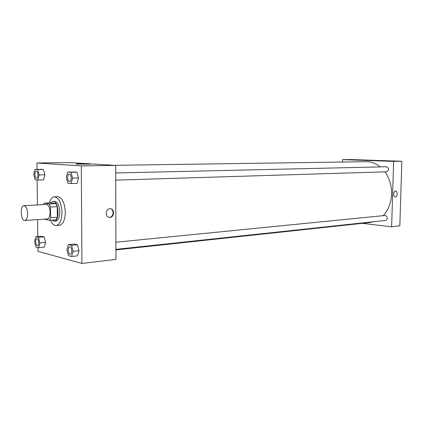 <?xml version="1.0" encoding="UTF-8"?>
<svg xmlns="http://www.w3.org/2000/svg" width="423" height="423" viewBox="0 0 423 423"><rect width="100%" height="100%" fill="white"/><g stroke="black" fill="none" stroke-linecap="round" stroke-linejoin="round"><path stroke-width="0.63" d="M27.622 213.689C27.521 217.76 26.596 220.023 24.841 220.473C20.727 221.086 19.775 205.552 23.937 205.657C26.073 206.107 27.299 208.782 27.622 213.689M23.937 205.657L46.371 204.457C48.571 204.891 49.829 207.503 50.141 212.298C50.025 216.28 49.063 218.49 47.254 218.94L24.841 220.473M44.251 203.183L50.934 202.834L55.878 203.606L49.153 203.965L44.251 203.183L43.421 204.616M55.878 203.606L57.242 206.651L57.343 217.258L50.617 217.713L49.322 220.298L44.304 219.14M50.617 217.713L50.511 207.027L49.153 203.965M57.343 217.258L56.032 219.828L49.322 220.298M57.242 206.651L50.511 207.027M51.865 220.119L54.144 221.176C60.04 221.287 58.776 200.576 52.938 201.401L50.712 202.85M52.938 201.401L54.599 201.316C57.655 201.903 59.394 205.467 59.823 212.002C59.654 217.427 58.311 220.446 55.804 221.055L54.144 221.176M49.343 202.918C50.485 199.096 52.172 197.065 54.403 196.822C58.839 197.684 61.367 202.866 61.985 212.378C61.737 220.261 59.791 224.645 56.159 225.538C53.938 225.575 52.034 223.804 50.443 220.219M54.403 196.822L57.713 196.674C62.16 197.525 64.698 202.691 65.316 212.166C65.063 220.023 63.106 224.396 59.458 225.29L56.159 225.538M37.911 247.529L37.954 251.357L81.925 263.444L81.301 165.911L36.928 162.977L37.002 169.306M37.129 179.981L37.42 204.938M37.589 219.6L37.784 236.563M71.598 256.486L77.494 255.841L79.048 250.717L77.414 244.79L74.258 244.039L68.378 244.61L66.871 249.739L68.468 255.656L71.598 256.486L73.142 251.331L71.513 245.366L68.378 244.61M38.615 247.714L44.278 247.164L45.594 242.379L44.166 236.896L41.443 236.251L35.796 236.737L34.522 241.533L35.918 247L38.615 247.714L39.921 242.902L38.498 237.388L35.796 236.737M37.837 180.061L43.548 179.897L44.87 174.81L43.432 169.464L34.998 169.343L33.718 174.435L35.125 179.77L37.837 180.061L39.149 174.942L37.716 169.565L34.998 169.343M71.043 183.593L76.991 183.397L78.556 177.924L76.912 172.15L67.796 172.018L66.279 177.496L67.886 183.259L71.043 183.593L72.597 178.088L70.958 172.277L67.796 172.018M81.925 263.444L115.928 259.421L115.706 165.409L69.642 162.617L36.928 162.977M76.748 164.135L76.108 163.965C78.118 163.69 92.463 163.881 89.877 164.15L76.748 164.135M115.706 165.409L81.301 165.911M109.906 217.39L109.451 217.396C104.624 217.285 105.496 208.238 110.287 208.751C114.86 208.814 114.49 217.279 109.906 217.39M108.896 217.306L109.42 217.311C113.999 217.2 114.374 208.74 109.8 208.676M384.914 171.844C389.488 178.22 391.709 185.649 391.576 194.131C391.169 202.866 388.377 210.041 383.206 215.667M373.726 221.721L369.898 222.519L115.902 249.908M114.289 165.324L366.186 161.692C371.225 161.655 375.92 163.394 380.272 166.916M115.738 180.129L386.68 171.791C389.292 170.046 389.26 168.37 386.585 166.768L115.722 172.965M115.886 242.22L384.914 215.497C386.331 215.577 387.103 216.476 387.235 218.199C387.119 219.495 386.532 220.251 385.475 220.457L115.902 249.364M391.635 226.797L393.617 161.369L342.519 159.645L350.841 159.556L401.85 161.253L399.83 225.829L391.635 226.797L362.337 223.333M342.519 159.645L342.461 162.035M375.27 160.555L366.524 160.333L375.27 160.555M401.85 161.253L393.617 161.369M397.223 193.903C397.038 195.807 396.377 196.838 395.23 196.996C392.951 197.044 393.385 190.805 395.648 191.043C396.658 191.244 397.181 192.195 397.223 193.903C397.181 192.195 396.658 191.244 395.642 191.043C393.379 190.805 392.951 197.044 395.23 196.996C396.377 196.838 397.038 195.807 397.223 193.903M69.277 174.027L69.293 174.027C70.451 174.255 71.101 175.571 71.244 177.961C71.164 180.129 70.604 181.324 69.562 181.552L69.557 181.552C67.215 181.8 66.929 173.906 69.277 174.027C70.435 174.26 71.085 175.571 71.233 177.961C71.154 180.129 70.593 181.324 69.546 181.552L69.546 181.552M76.991 183.397L78.556 177.924L72.597 178.088M78.556 177.924L76.912 172.15L70.958 172.277M76.912 172.15L73.729 171.897M37.991 174.836C37.927 176.856 37.446 177.967 36.547 178.173L36.537 178.178C34.527 178.39 34.268 171.072 36.288 171.193L36.299 171.193C37.293 171.41 37.853 172.626 37.991 174.836M43.548 179.897L44.87 174.81L39.149 174.942M44.87 174.81L43.432 169.464L37.716 169.565M43.432 169.464L40.698 169.242M36.299 171.193L36.288 171.193C37.277 171.41 37.843 172.626 37.975 174.836C37.917 176.856 37.436 177.967 36.531 178.178L36.547 178.173M71.799 250.992C71.746 252.922 71.254 254.006 70.334 254.249L70.329 254.249C68.05 254.667 67.336 246.868 69.642 246.815L69.652 246.815C70.905 247.016 71.619 248.412 71.799 250.992M77.494 255.841L79.048 250.717L73.142 251.331M79.048 250.717L77.414 244.79L71.513 245.366M77.414 244.79L74.258 244.039M69.652 246.815L69.642 246.815C70.89 247.021 71.603 248.412 71.788 250.992C71.73 252.922 71.244 254.006 70.318 254.249L70.318 254.249M36.917 238.762L36.933 238.762C37.996 238.963 38.604 240.243 38.768 242.606C38.726 244.431 38.297 245.446 37.494 245.663L37.488 245.663C35.521 246.012 34.929 238.773 36.917 238.762C37.98 238.963 38.593 240.243 38.757 242.612C38.71 244.431 38.287 245.446 37.478 245.663L37.478 245.663M44.278 247.164L45.594 242.379L39.921 242.902M45.594 242.379L44.166 236.896L38.498 237.388M44.166 236.896L41.443 236.251M109.451 217.396L108.965 217.311"/></g></svg>
